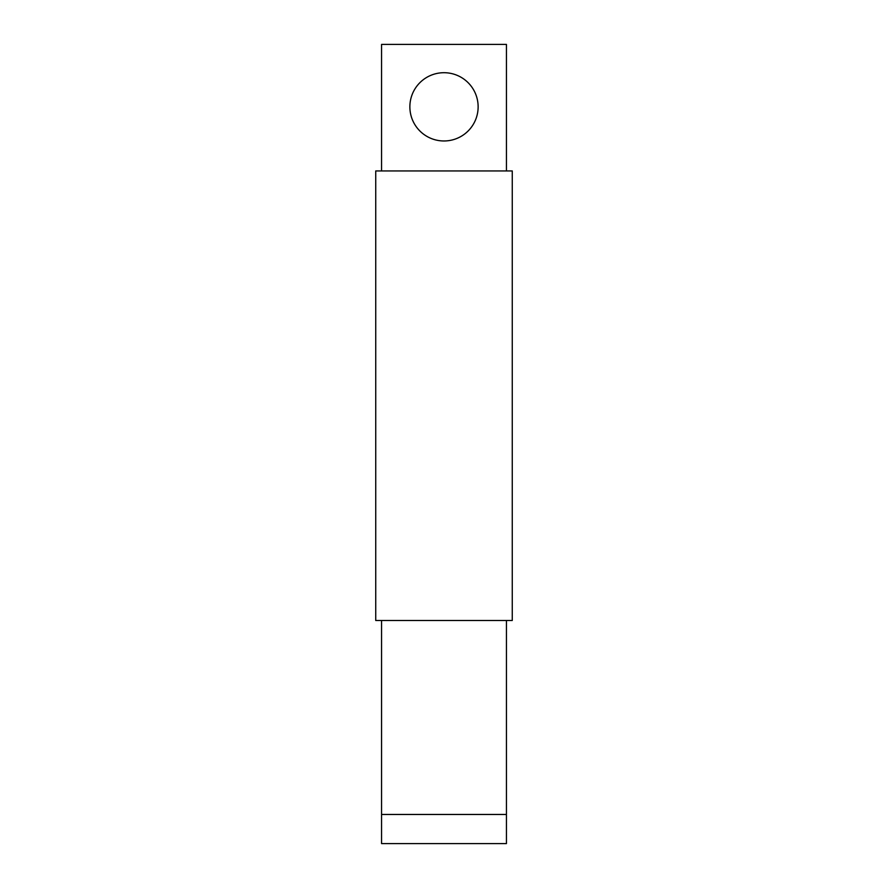 <?xml version="1.0" encoding="UTF-8"?>
<svg xmlns="http://www.w3.org/2000/svg" width="888" height="888" viewBox="0 0 888 888"><rect width="100%" height="100%" fill="white"/><g stroke="black" fill="none" stroke-linecap="round" stroke-linejoin="round"><path stroke-width="1.33" d="M506.438 170.94L506.438 44.4L381.563 44.4L381.563 170.94M478.133 106.838A34.133 34.133 0 0 1 444 140.97A34.133 34.133 0 0 1 409.868 106.838A34.133 34.133 0 0 1 444 72.705A34.133 34.133 0 0 1 478.133 106.838M381.563 620.49L381.563 843.6L506.438 843.6L506.438 620.49M512.265 170.94L375.735 170.94L375.735 620.49L512.265 620.49L512.265 170.94M381.563 814.463L506.438 814.463"/></g></svg>
